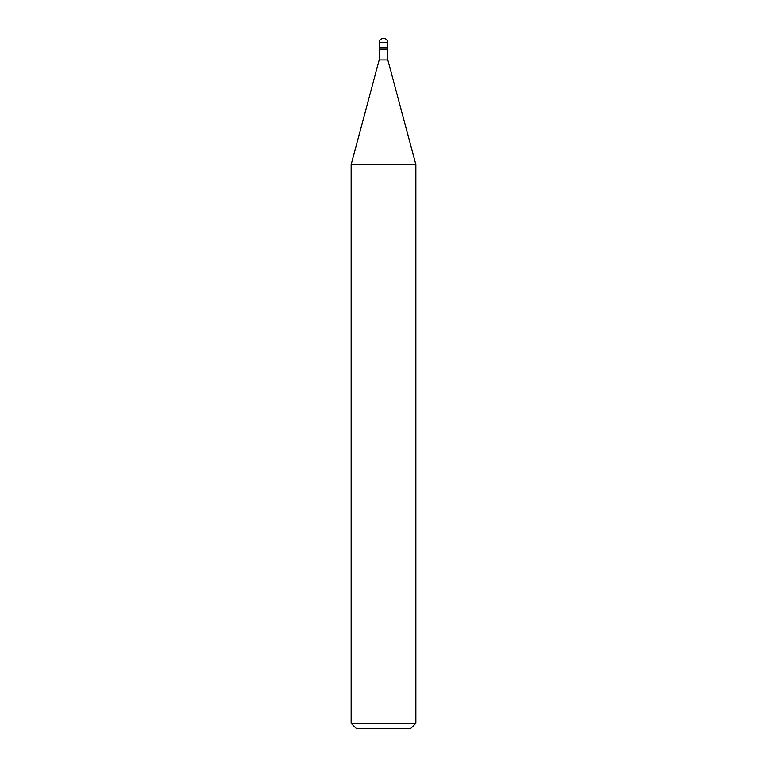 <?xml version="1.0" encoding="UTF-8"?>
<svg xmlns="http://www.w3.org/2000/svg" width="767" height="767" viewBox="0 0 767 767"><rect width="100%" height="100%" fill="white"/><g stroke="black" fill="none" stroke-linecap="round" stroke-linejoin="round"><path stroke-width="1.15" d="M379.186 47.784L387.814 47.784L387.814 42.664C387.536 40.066 386.098 38.628 383.5 38.35C380.902 38.628 379.464 40.066 379.186 42.664L379.186 47.784L379.186 42.664C379.464 40.066 380.902 38.628 383.5 38.35C386.098 38.628 387.536 40.066 387.814 42.664L379.186 42.664L387.814 42.664L387.814 47.784L379.186 47.784L379.186 59.922L351.142 164.579L351.142 723.262L356.54 728.65L410.46 728.65L415.858 723.262L415.858 164.579L387.814 59.922L387.814 47.784L379.186 47.784L387.814 47.784L387.814 49.136L379.186 49.136L379.186 47.784M379.186 49.136L387.814 49.136L387.814 59.922L379.186 59.922L379.186 49.136M379.186 59.922L387.814 59.922L415.858 164.579L351.142 164.579L379.186 59.922M351.142 164.579L415.858 164.579L415.858 723.262L351.142 723.262L351.142 164.579M351.142 723.262L415.858 723.262L410.46 728.65L356.54 728.65L351.142 723.262"/></g></svg>
